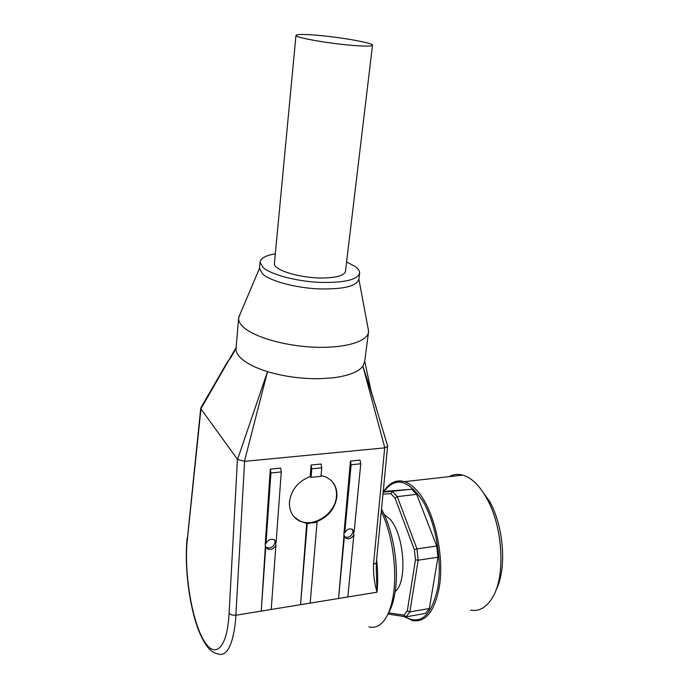 <?xml version="1.0" encoding="UTF-8"?>
<svg xmlns="http://www.w3.org/2000/svg" width="689" height="689" viewBox="0 0 689 689"><rect width="100%" height="100%" fill="white"/><g stroke="black" fill="none" stroke-linecap="round" stroke-linejoin="round"><path stroke-width="1.03" d="M368.124 328.601L368.555 331.771C368.047 341.399 345.086 348.488 314.322 347.187C283.61 345.956 251.829 336.378 242.201 325.949C239.729 323.313 238.523 320.755 238.601 318.275L240.194 313.917M238.601 318.275L236.043 348.806C235.948 351.528 237.119 354.189 239.574 356.773C244.733 362.44 254.052 367.392 267.521 371.647L237.541 459.442L200.887 408.853L236.163 347.394M359.572 273.49L358.848 279.321C356.687 286.348 343.019 289.526 317.836 288.863C294.582 287.666 270.269 281 262.509 273.946L259.52 268.116M346.601 261.949L355.136 266.479C358.228 268.727 359.727 270.915 359.624 273.059C357.488 279.949 343.794 283.041 318.559 282.326C295.254 281.095 270.88 274.48 263.095 267.521L260.046 262.242C260.476 258.323 265.566 255.516 275.316 253.828M265.584 542.975L265.988 543.483C268.064 539.737 270.863 538.505 274.36 539.788L276.134 542.122L275.729 541.623L275.91 545.24C273.791 549.012 270.966 550.227 267.453 548.866L265.386 546.119L265.231 544.577L270.295 469.14L280.638 468.098L281.276 471.931L276.134 542.122M265.963 547.161L266.307 547.402C270.725 548.737 273.662 547.006 275.109 542.2L274.747 540.047M344.259 532.494L344.707 532.976C346.55 529.565 349.047 528.325 352.2 529.23L354.163 531.71L353.707 531.228L353.87 534.724C352.01 538.152 349.487 539.384 346.317 538.428L343.992 535.534L343.889 534.044L350.443 461.062L360.063 460.097L360.752 463.783L354.163 531.71M344.75 536.886L345.025 537.032C349.013 537.937 351.657 536.197 352.94 531.813L352.501 529.393M321.057 475.643L324.734 476.564C333.252 480.121 337.291 486.813 336.878 496.631C335.087 508.654 328.308 517.026 316.544 521.745L317.078 522.314L307.242 523.562L299.775 521.134C292.592 517.361 289.147 511.031 289.44 502.152C291.18 489.784 298.113 481.258 310.222 476.581L311.049 477.391L321.005 476.332L321.729 467.788L321.065 464.024L311.092 465.023L311.755 468.804L311.049 477.391M294.005 516.776L299.37 520.686C313.607 528.222 335.664 513.477 336.447 496.209C336.887 489.81 335.078 484.513 331.013 480.328M187.15 538.075L186.71 543.121C184.85 569.906 189.397 605.51 198.174 629.238C206.734 651.148 213.831 652.767 217.612 653.87C226.647 657.056 232.615 646.127 235.517 621.073L244.612 461.346L237.541 459.442M201.085 407.371L200.887 408.853M376.039 563.154L373.507 564.317C373.214 574.178 374.394 583.471 377.055 592.213L376.22 568.64M387.537 445.619L387.356 446.55L384.686 447.867L373.507 564.317M381.284 511.41C392.136 533.648 397.432 569.657 393.333 594.943C391.473 606.613 388.26 615.311 383.713 621.022C379.303 626.335 374.36 628.282 368.891 626.861M387.985 613.977C391.283 608.585 393.652 601.316 395.09 592.17C399.293 566.591 393.109 529.677 381.499 509.18M372.508 45.259L345.499 271.19C344.689 275.255 337.515 277.521 323.976 277.977C301.403 278.623 273.085 270.157 274.403 263.465L274.437 263.138M319.481 35.475C343.001 37.602 373.016 43.019 372.516 45.164C372.026 46.404 364.559 46.413 350.124 45.19C326.009 43.097 295.013 37.439 295.969 35.406C296.761 34.123 304.598 34.14 319.481 35.475M449.237 476.624C453.431 474.29 457.944 473.782 462.784 475.091C466.694 476.194 470.596 478.519 474.48 482.059C478.898 486.133 482.98 491.567 486.727 498.362C502.996 526.663 505.847 576.409 492.42 597.699C486.408 607.517 479.113 611.668 470.518 610.135M395.09 498.225L390.792 493.617L392.472 491.498L397.303 496.64L395.09 498.225L414.365 549.701L416.94 548.875L397.303 496.64L416.664 494.323L436.705 545.998L437.963 557.212L429.325 608.525L425.432 613.408L406.079 616.836L403.961 615.156L388.648 612.84M383.144 492.196L411.729 489.242L416.664 494.323M384.195 514.528L389.569 518.748C404.107 533.277 407.931 582.084 395.202 591.455M403.961 615.156L407.328 610.755L409.86 611.927L418.189 560.2L415.476 559.812L407.328 610.755M415.476 559.812L414.365 549.701M382.955 494.177L390.792 493.617M387.95 614.054L406.079 616.836L409.86 611.927L429.325 608.525M437.963 557.212L418.189 560.2L416.94 548.875L436.705 545.998M383.213 491.524L411.729 489.242M479.863 487.898L489.578 501.377C503.84 526.284 507.026 569.235 496.089 589.836M376.297 562.508L376.082 563.085M376.28 407.776L362.896 366.16L384.824 447.841M244.449 461.346L267.521 371.647C283.911 376.513 301.162 378.864 319.274 378.7L332.391 377.891C348.298 375.918 358.469 372.008 362.896 366.16L364.653 361.734L368.469 332.434M236.086 347.859L229.833 358.935M310.222 476.581L311.092 465.023M244.612 461.346L384.686 447.867M317.078 522.314L310.188 603.099L300.568 604.666L306.726 522.994M353.87 534.724L347.842 596.958L338.549 598.474L343.992 535.534M275.91 545.24L271.208 609.455L261.243 611.083L265.386 546.119M350.443 461.062L351.132 464.774L344.707 532.976M344.422 535.999L338.549 598.474M270.295 469.14L270.932 472.99L265.988 543.483M265.765 546.601L261.243 611.083M307.242 523.562L300.568 604.666M376.616 559.701C377.882 571.19 378.028 582.024 377.055 592.213L235.948 615.217L231.814 615.036L229.093 613.417L228.696 618.868C225.734 652.216 212.729 658.891 202.066 637.325C191.344 616.207 184.721 574.101 186.908 543.888L200.955 408.982M237.438 459.33L229.093 613.417M200.749 408.155L187.322 539.108M393.497 482.266C396.95 480.655 400.619 480.466 404.512 481.68C408.164 482.86 411.807 485.289 415.441 488.975C433.123 505.752 445.327 555.093 439.082 588.277C434.225 611.935 425.354 622.684 412.47 620.539L403.935 616.509M404.624 616.612C420.402 625.621 431.452 616.044 437.765 587.889C442.467 560.889 435.801 522.891 422.934 501.273C408.362 479.656 395.408 476.375 384.057 491.421M311.755 468.804L321.729 467.788M351.132 464.774L360.752 463.783M270.932 472.99L281.276 471.931M259.495 268.305L238.67 317.508M260.046 262.242L259.477 268.589M299.37 520.686L299.775 521.134M383.713 491.464C389.302 482.739 396.235 479.475 404.512 481.68L462.784 475.091M489.578 501.377L486.727 498.362M274.403 263.465L295.969 35.406M376.28 562.612L376.272 569.51M376.34 562.517L387.614 446.007M387.614 445.904L370.871 390.155M370.828 390.008L364.731 361.139M376.185 567.753L376.289 569.415M200.8 407.862L227.568 361.708M227.628 361.596C230.143 359.038 232.977 354.422 236.138 347.747M346.317 538.428L345.025 537.032M267.453 548.866L266.307 547.402M358.866 279.123L368.572 331.004"/></g></svg>
